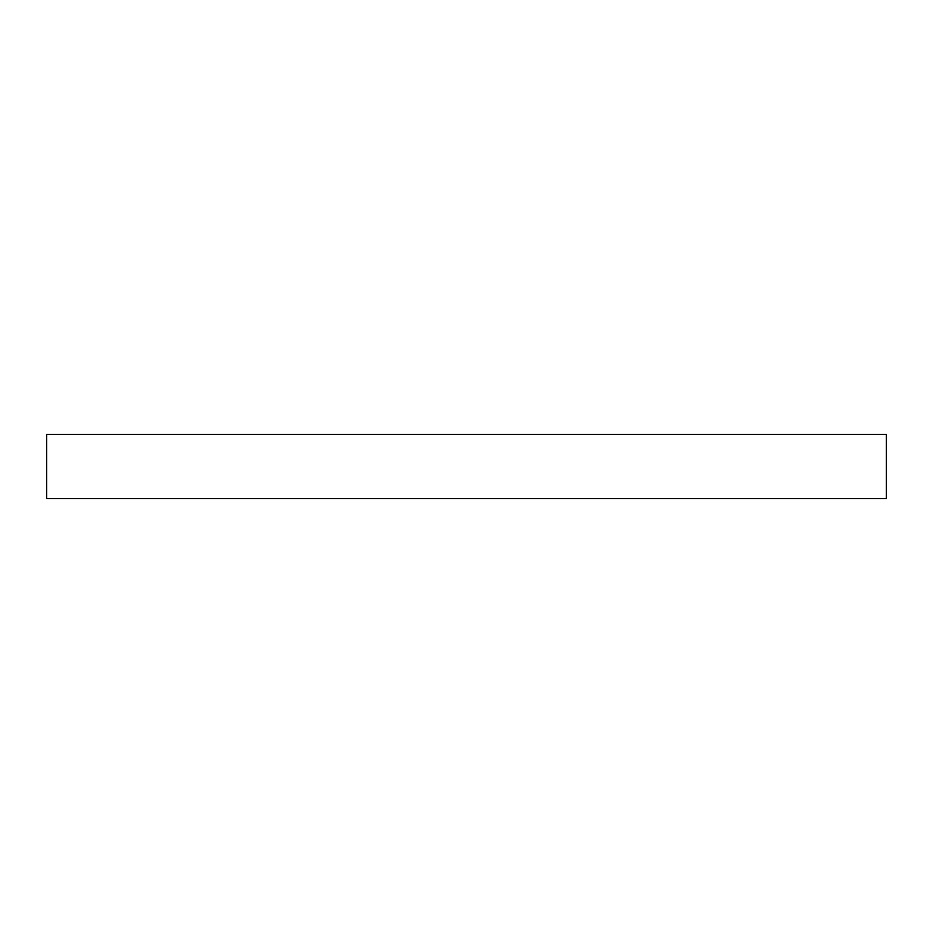 <?xml version="1.0" encoding="UTF-8"?>
<svg xmlns="http://www.w3.org/2000/svg" width="933" height="933" viewBox="0 0 933 933"><rect width="100%" height="100%" fill="white"/><g stroke="black" fill="none" stroke-linecap="round" stroke-linejoin="round"><path stroke-width="1.4" d="M886.35 434.463L46.65 434.463L46.65 498.537L886.35 498.537L886.35 434.463L886.35 498.537L46.65 498.537L46.65 434.463L886.35 434.463"/></g></svg>
